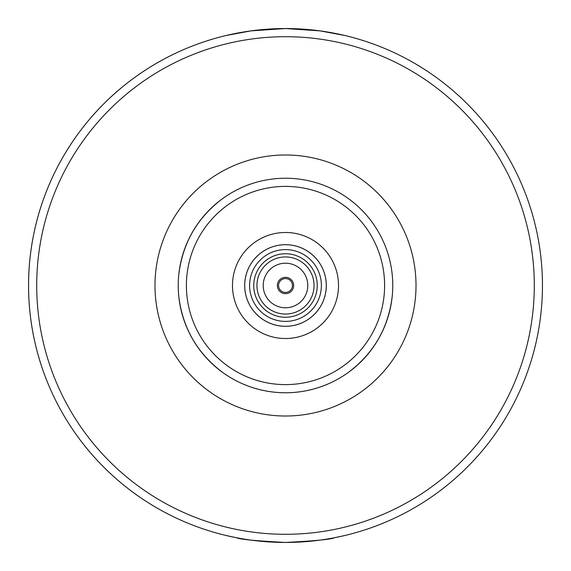 <?xml version="1.0" encoding="UTF-8"?>
<svg xmlns="http://www.w3.org/2000/svg" width="571" height="571" viewBox="0 0 571 571"><rect width="100%" height="100%" fill="white"/><g stroke="black" fill="none" stroke-linecap="round" stroke-linejoin="round"><path stroke-width="0.86" d="M392.206 274.551A107.269 107.269 0 0 1 392.206 296.449C388.344 327.99 373.72 353.321 348.339 372.435A107.269 107.269 0 0 1 329.367 383.384C315.406 389.586 300.781 392.72 285.5 392.769C270.219 392.72 255.594 389.586 241.633 383.384A107.269 107.269 0 0 1 222.661 372.435C197.28 353.321 182.656 327.99 178.794 296.449A107.269 107.269 0 0 1 178.794 274.551C182.656 243.01 197.28 217.679 222.661 198.565A107.269 107.269 0 0 1 241.633 187.616M348.339 198.565A107.269 107.269 0 0 0 329.367 187.616M285.5 392.769A107.269 107.269 0 0 0 378.395 231.869A107.269 107.269 0 0 0 192.605 231.869A107.269 107.269 0 0 0 285.5 392.769A107.269 107.269 0 0 0 378.395 231.869A107.269 107.269 0 0 0 192.605 231.869A107.269 107.269 0 0 0 285.5 392.769M285.5 338.524A53.024 53.024 0 0 0 331.416 258.991A53.024 53.024 0 0 0 239.584 258.991A53.024 53.024 0 0 0 285.5 338.524M285.5 326.312A40.812 40.812 0 0 0 320.845 265.094A40.812 40.812 0 0 0 250.155 265.094A40.812 40.812 0 0 0 285.5 326.312M285.5 326.284A40.784 40.784 0 0 0 320.823 265.108A40.784 40.784 0 0 0 250.177 265.108A40.784 40.784 0 0 0 285.5 326.284M285.5 321.394A35.894 35.894 0 0 0 316.584 267.556A35.894 35.894 0 0 0 254.416 267.556A35.894 35.894 0 0 0 285.5 321.394M285.5 317.255A31.755 31.755 0 0 0 313.001 269.619A31.755 31.755 0 0 0 257.999 269.619A31.755 31.755 0 0 0 285.5 317.255M285.5 314.05A28.55 28.55 0 0 0 310.224 271.225A28.55 28.55 0 0 0 260.776 271.225A28.55 28.55 0 0 0 285.5 314.05M285.5 307.783A22.283 22.283 0 0 0 304.8 274.358A22.283 22.283 0 0 0 266.2 274.358A22.283 22.283 0 0 0 285.5 307.783M285.5 293.658A8.158 8.158 0 0 0 292.566 281.424A8.158 8.158 0 0 0 278.434 281.424A8.158 8.158 0 0 0 285.5 293.658M285.5 292.431A6.931 6.931 0 0 0 291.503 282.031A6.931 6.931 0 0 0 279.497 282.031A6.931 6.931 0 0 0 285.5 292.431M344.763 35.481L320.11 30.891L285.5 28.55L250.89 30.891L226.237 35.481A256.95 256.95 0 0 0 226.237 535.519L236.558 537.746C239.463 539.324 255.779 540.894 285.5 542.45C315.221 540.894 331.537 539.324 334.442 537.746L344.763 535.519M315.256 30.277L308.219 29.556M285.785 28.55L285.029 28.55M262.781 29.556L255.744 30.277M255.744 540.723L262.781 541.444M285.086 542.45L285.971 542.45M308.219 541.444L315.256 540.723M285.5 542.45A256.95 256.95 0 0 0 508.026 157.025A256.95 256.95 0 0 0 62.974 157.025A256.95 256.95 0 0 0 285.5 542.45A256.95 256.95 0 0 0 508.026 157.025A256.95 256.95 0 0 0 62.974 157.025A256.95 256.95 0 0 0 285.5 542.45M285.5 416.016A130.516 130.516 0 0 0 398.529 220.242A130.516 130.516 0 0 0 172.471 220.242A130.516 130.516 0 0 0 285.5 416.016M285.5 384.611A99.111 99.111 0 0 0 371.328 235.944A99.111 99.111 0 0 0 199.672 235.944A99.111 99.111 0 0 0 285.5 384.611M285.5 534.292A248.792 248.792 0 0 0 500.96 161.101A248.792 248.792 0 0 0 70.04 161.101A248.792 248.792 0 0 0 285.5 534.292"/></g></svg>
